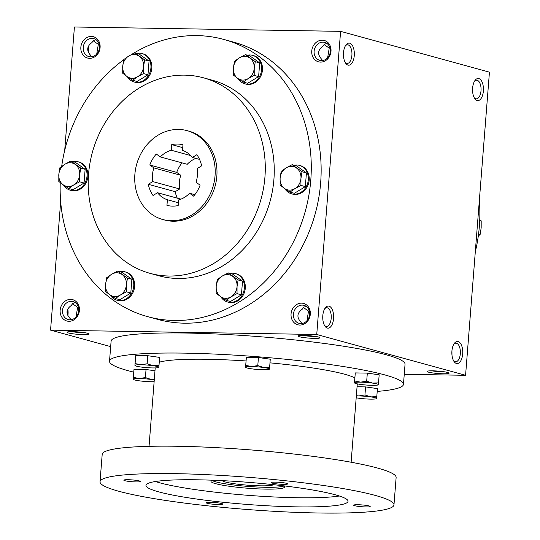 <?xml version="1.0" encoding="UTF-8"?>
<svg xmlns="http://www.w3.org/2000/svg" width="540" height="540" viewBox="0 0 540 540"><rect width="100%" height="100%" fill="white"/><g stroke="black" fill="none" stroke-linecap="round" stroke-linejoin="round"><path stroke-width="0.81" d="M78.32 306.916L77.632 307.3L72.468 303.743M76.025 317L77.632 307.3M84.456 332.64A9.308 1.019 4.5 0 1 71.82 331.648M75.236 302.589L72.799 303.473L71.219 305.546C66.008 309.366 65.664 313.713 70.193 318.593L70.889 319.748M99.016 43.956L98.327 44.341L93.164 40.784M91.584 56.781L90.889 55.634C86.359 50.753 86.704 46.399 91.915 42.586L93.494 40.514L95.931 39.629M67.851 315.63A9.308 4.583 90.9 0 0 67.77 309.035M90.599 56.835A9.308 8.039 -74.7 0 0 99.299 48.742A9.308 8.039 -74.7 0 0 93.785 38.63A9.308 8.039 -74.7 0 0 83.572 45.481A9.308 8.039 -74.7 0 0 88.864 56.585A9.308 8.039 -74.7 0 0 90.599 56.835M89.613 58.334A11.056 9.545 -74.7 0 0 99.239 42.032A11.056 9.545 -74.7 0 0 82.573 41.762A11.056 9.545 -74.7 0 0 89.613 58.334M96.721 54.034L98.327 44.341M299.822 325.06A11.056 9.545 -74.7 0 0 309.447 308.765A11.056 9.545 -74.7 0 0 292.781 308.488A11.056 9.545 -74.7 0 0 299.822 325.06M300.807 323.568A9.308 8.039 -74.7 0 0 309.508 315.475A9.308 8.039 -74.7 0 0 304 305.357A9.308 8.039 -74.7 0 0 293.78 312.215A9.308 8.039 -74.7 0 0 299.072 323.318A9.308 8.039 -74.7 0 0 300.807 323.568M306.929 320.767L308.536 311.074L303.372 307.51M309.224 310.682L308.536 311.074M322.866 319.754L322.826 315.38M320.517 62.1A11.056 9.545 -74.7 0 0 330.143 45.799A11.056 9.545 -74.7 0 0 313.477 45.529A11.056 9.545 -74.7 0 0 320.517 62.1M321.503 60.602A9.308 8.039 -74.7 0 0 330.203 52.515A9.308 8.039 -74.7 0 0 324.695 42.397A9.308 8.039 -74.7 0 0 314.476 49.248A9.308 8.039 -74.7 0 0 319.768 60.359A9.308 8.039 -74.7 0 0 321.503 60.602M327.625 57.807L329.231 48.107L324.068 44.55M329.92 47.723L329.231 48.107M343.562 56.795L343.521 52.421M88.547 52.67A9.308 4.583 90.9 0 0 88.466 46.076M88.061 51.509A11.056 5.447 90.9 0 0 88.02 47.135M67.365 314.469A11.056 5.447 90.9 0 0 67.325 310.095M472.635 87.831L472.675 92.205M451.94 350.791L451.98 355.165M322.495 60.554L321.8 59.4C317.264 54.52 317.608 50.173 322.826 46.352L324.405 44.28L326.835 43.403M301.799 323.514L301.104 322.36C296.568 317.48 296.912 313.132 302.13 309.312L303.709 307.24L306.14 306.362M404.251 374.301L465.581 375.3L489.443 72.164L340.598 31.347L74.419 27L64.706 150.377M465.581 375.3L316.744 334.483L50.558 330.136L110.673 346.619M50.558 330.136L60.669 201.683M68.918 321.293A11.056 9.545 -74.7 0 0 78.543 304.992A11.056 9.545 -74.7 0 0 61.877 304.722A11.056 9.545 -74.7 0 0 68.918 321.293M131.848 54.297A143.734 124.099 105.3 0 1 196.925 35.6A143.734 124.099 105.3 0 1 223.729 39.413L233.597 42.12A143.734 124.099 105.3 0 1 315.266 213.563A143.734 124.099 105.3 0 1 157.565 319.356L147.703 316.656A143.734 124.099 105.3 0 1 60.257 182.615M316.744 334.483L340.598 31.347M348.017 65.097A11.056 5.447 90.9 0 0 354.22 51.617A11.056 5.447 90.9 0 0 345.951 44.975A11.056 5.447 90.9 0 0 345.654 63.2A11.056 5.447 90.9 0 0 348.017 65.097M478.858 78.59A11.056 5.447 -89.1 0 1 483.023 93.562A11.056 5.447 -89.1 0 1 474.768 98.611A11.056 5.447 -89.1 0 1 475.065 80.379A11.056 5.447 -89.1 0 1 478.858 78.59M327.321 328.057A11.056 5.447 90.9 0 0 333.524 314.577A11.056 5.447 90.9 0 0 325.256 307.935A11.056 5.447 90.9 0 0 324.959 326.16A11.056 5.447 90.9 0 0 327.321 328.057M458.163 341.55A11.056 5.447 -89.1 0 1 462.328 356.522A11.056 5.447 -89.1 0 1 454.073 361.57A11.056 5.447 -89.1 0 1 454.37 343.346A11.056 5.447 -89.1 0 1 458.163 341.55M72.684 331.654A11.056 1.208 4.5 0 1 89.026 333.862A11.056 1.208 4.5 0 1 77.969 334.334A11.056 1.208 4.5 0 1 67.115 332.134A11.056 1.208 4.5 0 1 72.684 331.654M303.588 335.421A11.056 1.208 4.5 0 1 319.937 337.628A11.056 1.208 4.5 0 1 308.873 338.101A11.056 1.208 4.5 0 1 298.019 335.9A11.056 1.208 4.5 0 1 303.588 335.421M443.462 373.781A11.056 1.208 -175.5 0 0 449.05 373.039A11.056 1.208 -175.5 0 0 438.176 371.101A11.056 1.208 -175.5 0 0 427.133 371.311A11.056 1.208 -175.5 0 0 431.953 372.836A11.056 1.208 -175.5 0 0 443.462 373.781M178.551 129.431A46.069 39.778 105.3 0 1 187.144 130.653A46.069 39.778 105.3 0 1 213.32 185.605A46.069 39.778 105.3 0 1 162.769 219.517A46.069 39.778 105.3 0 1 135.5 169.466A46.069 39.778 105.3 0 1 178.551 129.431M178.18 205.558L178.619 199.928A25.799 22.275 105.3 0 0 189.567 193.259L193.624 196.142A31.327 27.047 105.3 0 0 200.104 185.159L196.047 182.277A25.799 22.275 105.3 0 0 197.127 168.595L201.623 165.854A31.327 27.047 105.3 0 0 196.884 154.69L192.382 157.437A25.799 22.275 105.3 0 0 182.52 150.424L182.959 144.794A31.327 27.047 105.3 0 0 171.733 144.612L171.295 150.242A25.799 22.275 105.3 0 0 160.346 156.911L156.29 154.028A31.327 27.047 105.3 0 0 149.81 165.011L153.866 167.893A25.799 22.275 105.3 0 0 152.786 181.575L148.291 184.316A31.327 27.047 105.3 0 0 153.029 195.48L157.531 192.733A25.799 22.275 105.3 0 0 167.4 199.746L166.955 205.369A31.327 27.047 105.3 0 0 178.18 205.558M187.144 130.653L188.933 131.146A46.069 39.778 105.3 0 1 215.109 186.097A46.069 39.778 105.3 0 1 164.565 220.003L162.769 219.517M184.653 75.141A101.351 87.507 105.3 0 1 203.553 77.834A101.351 87.507 105.3 0 1 261.144 198.72A101.351 87.507 105.3 0 1 149.945 273.321A101.351 87.507 105.3 0 1 89.944 163.208A101.351 87.507 105.3 0 1 184.653 75.141M203.553 77.834L212.524 80.291A101.351 87.507 105.3 0 1 270.108 201.177A101.351 87.507 105.3 0 1 158.909 275.778L149.945 273.321M223.729 39.413A143.734 124.099 105.3 0 1 305.397 210.857A143.734 124.099 105.3 0 1 147.703 316.656M61.688 166.374A143.734 124.099 105.3 0 1 123.741 59.765M479.331 200.617A143.734 124.099 105.3 0 1 475.295 251.924M194.819 194.697L189.567 193.259M160.346 156.911L187.245 164.288A25.799 22.275 105.3 0 1 195.872 158.389M177.269 198.146A31.327 27.047 105.3 0 1 175.19 191.693L179.685 188.953A25.799 22.275 105.3 0 1 180.765 175.264L176.708 172.382A31.327 27.047 105.3 0 1 181.994 162.851M453.836 344.149A9.308 4.583 -89.1 0 1 455.936 343.17A9.308 4.583 -89.1 0 1 456.509 343.258A9.308 4.583 -89.1 0 1 460.35 353.14A9.308 4.583 -89.1 0 1 455.632 361.793A9.308 4.583 -89.1 0 1 453.566 360.747M324.452 325.337A9.308 4.583 90.9 0 0 325.944 326.302A9.308 4.583 90.9 0 0 326.518 326.383A9.308 4.583 90.9 0 0 331.256 317.149A9.308 4.583 90.9 0 0 326.822 307.766A9.308 4.583 90.9 0 0 324.722 308.738M474.532 81.189A9.308 4.583 -89.1 0 1 476.631 80.21A9.308 4.583 -89.1 0 1 477.205 80.291A9.308 4.583 -89.1 0 1 481.046 90.18A9.308 4.583 -89.1 0 1 476.327 98.834A9.308 4.583 -89.1 0 1 474.262 97.787M345.148 62.377A9.308 4.583 90.9 0 0 346.639 63.342A9.308 4.583 90.9 0 0 347.213 63.423A9.308 4.583 90.9 0 0 351.952 54.189A9.308 4.583 90.9 0 0 347.517 44.8A9.308 4.583 90.9 0 0 345.418 45.779M431.845 370.825A9.308 1.019 -175.5 0 0 442.746 371.817A9.308 1.019 -175.5 0 0 444.474 371.817M315.36 336.406A9.308 1.019 4.5 0 1 302.731 335.414M180.941 199.159L157.531 192.733M178.396 202.763L167.4 199.746M180.765 175.264L153.866 167.893M179.685 188.953L152.786 181.575M190.782 155.588L171.295 150.242M199.544 159.401L192.382 157.437M182.736 147.629L171.733 144.612M176.708 172.382L149.81 165.011M175.19 191.693L148.291 184.316M69.903 319.795A9.308 8.039 -74.7 0 0 78.604 311.708A9.308 8.039 -74.7 0 0 73.089 301.59A9.308 8.039 -74.7 0 0 62.876 308.441A9.308 8.039 -74.7 0 0 68.168 319.552A9.308 8.039 -74.7 0 0 69.903 319.795M377.204 391.406A147.42 16.099 -175.5 0 0 403.461 384.372L405.041 364.284A147.42 16.099 -175.5 0 0 259.335 336.67A147.42 16.099 -175.5 0 0 111.105 341.152L109.519 361.24A147.42 16.099 -175.5 0 0 133.711 372.134M403.461 384.372A147.42 16.099 -175.5 0 0 257.756 356.758A147.42 16.099 -175.5 0 0 109.519 361.24M354.82 377.899A101.351 11.07 -175.5 0 0 269.98 362.853M246.031 360.95A101.351 11.07 -175.5 0 0 159.246 362.225M393.971 504.893L396.131 477.502A147.42 16.099 -175.5 0 0 250.425 449.888A147.42 16.099 -175.5 0 0 102.195 454.37L100.035 481.761A147.42 16.099 -175.5 0 0 318.735 513A147.42 16.099 -175.5 0 0 393.971 504.893A147.42 16.099 -175.5 0 0 248.265 477.279A147.42 16.099 -175.5 0 0 100.035 481.761M296.318 506.851A101.351 11.07 -175.5 0 0 348.044 501.282A101.351 11.07 -175.5 0 0 247.874 482.294A101.351 11.07 -175.5 0 0 145.962 485.379A101.351 11.07 -175.5 0 0 296.318 506.851M218.552 504.536A8.296 0.905 -175.5 0 0 222.784 504.077A8.296 0.905 -175.5 0 0 214.589 502.524A8.296 0.905 -175.5 0 0 206.246 502.774A8.296 0.905 -175.5 0 0 218.552 504.536M136.127 481.93A8.296 0.905 -175.5 0 0 140.359 481.478A8.296 0.905 -175.5 0 0 132.165 479.918A8.296 0.905 -175.5 0 0 123.829 480.175A8.296 0.905 -175.5 0 0 136.127 481.93M365.951 506.939A8.296 0.905 -175.5 0 0 370.183 506.486A8.296 0.905 -175.5 0 0 361.989 504.934A8.296 0.905 -175.5 0 0 353.653 505.183A8.296 0.905 -175.5 0 0 365.951 506.939M283.527 484.339A8.296 0.905 -175.5 0 0 287.759 483.881A8.296 0.905 -175.5 0 0 279.565 482.328A8.296 0.905 -175.5 0 0 271.228 482.578A8.296 0.905 -175.5 0 0 283.527 484.339M155.378 481.525A101.351 11.07 -175.5 0 0 297.041 497.725A101.351 11.07 -175.5 0 0 339.35 496.004M212.814 480.222A36.855 4.023 -175.5 0 0 210.985 481.309A36.855 4.023 -175.5 0 0 265.653 489.119A36.855 4.023 -175.5 0 0 284.465 487.087A36.855 4.023 -175.5 0 0 282.825 485.73M212.018 480.472A36.855 4.023 -175.5 0 0 265.801 487.289A36.855 4.023 -175.5 0 0 283.574 486.101M273.436 484.67A25.799 2.815 4.5 0 1 247.644 485.183A25.799 2.815 4.5 0 1 222.257 480.64M354.476 382.793A11.981 1.31 -175.5 0 0 354.672 383.069A11.981 1.31 -175.5 0 0 360.302 384.392A11.981 1.31 -175.5 0 0 372.242 385.337A11.981 1.31 -175.5 0 0 378.115 384.912A11.981 1.31 -175.5 0 0 378.358 384.689A11.981 1.31 -175.5 0 0 372.526 383.089A11.981 1.31 -175.5 0 0 360.585 382.144A11.981 1.31 -175.5 0 0 354.476 382.793L355.286 372.917L354.463 382.482M378.344 384.379L378.533 382.88L372.526 383.089L366.687 381.179L367.322 373.113L355.286 372.917M378.533 382.88L379.168 374.807L367.322 373.113M354.652 380.983L360.585 382.144L366.687 381.179M245.572 367.2A11.981 1.31 -175.5 0 0 245.774 367.47A11.981 1.31 -175.5 0 0 251.404 368.8A11.981 1.31 -175.5 0 0 263.344 369.745A11.981 1.31 -175.5 0 0 269.217 369.313A11.981 1.31 -175.5 0 0 269.453 369.09A11.981 1.31 -175.5 0 0 263.628 367.49A11.981 1.31 -175.5 0 0 251.687 366.545A11.981 1.31 -175.5 0 0 245.572 367.2L246.388 357.318L245.565 366.889M269.447 368.78L269.635 367.281L263.628 367.49L257.789 365.587L258.424 357.514L246.388 357.318M269.635 367.281L270.27 359.208L258.424 357.514M245.754 365.391L251.687 366.545L257.789 365.587M134.933 365.391A11.981 1.31 -175.5 0 0 135.128 365.661A11.981 1.31 -175.5 0 0 140.758 366.991A11.981 1.31 -175.5 0 0 152.698 367.936A11.981 1.31 -175.5 0 0 158.578 367.511A11.981 1.31 -175.5 0 0 158.814 367.288A11.981 1.31 -175.5 0 0 152.982 365.688A11.981 1.31 -175.5 0 0 141.041 364.743A11.981 1.31 -175.5 0 0 134.933 365.391L135.743 355.509L134.919 365.081M158.8 366.977L158.989 365.472L152.982 365.688L147.143 363.778L147.778 355.705L135.743 355.509M158.989 365.472L159.624 357.406L147.778 355.705M135.108 363.582L141.041 364.743L147.143 363.778M154.258 379.991A11.981 1.31 -175.5 0 0 151.241 379.478A11.981 1.31 -175.5 0 0 139.3 378.533A11.981 1.31 -175.5 0 0 133.191 379.181L134.001 369.299L133.178 378.871M133.191 379.181A11.981 1.31 -175.5 0 0 133.387 379.458A11.981 1.31 -175.5 0 0 139.016 380.781A11.981 1.31 -175.5 0 0 150.957 381.726A11.981 1.31 -175.5 0 0 154.123 381.692M154.285 379.62L151.241 379.478L145.402 377.568L146.036 369.502L134.001 369.299M154.98 370.777L146.036 369.502M133.367 377.372L139.3 378.533L145.402 377.568M356.191 397.798A11.981 1.31 -175.5 0 0 358.56 398.183A11.981 1.31 -175.5 0 0 370.501 399.127A11.981 1.31 -175.5 0 0 376.373 398.702A11.981 1.31 -175.5 0 0 376.61 398.48A11.981 1.31 -175.5 0 0 370.784 396.88A11.981 1.31 -175.5 0 0 358.844 395.935A11.981 1.31 -175.5 0 0 356.339 395.942M376.603 398.169L376.792 396.671L370.784 396.88L364.945 394.97L365.58 386.903L357.062 386.762M376.792 396.671L377.426 388.598L365.58 386.903M356.353 395.699L358.844 395.935L364.945 394.97M478.312 235.926L480.114 234.549L481.174 227.84L481.194 220.84L479.743 219.685M478.555 234.117L480.114 234.549M479.716 220.435L481.194 220.84M300.935 185.409L294.935 188.609L289.973 192.091L284.513 188.44A11.981 10.341 -74.7 0 0 294.935 188.609A11.981 10.341 -74.7 0 0 300.956 178.416A11.981 10.341 -74.7 0 0 296.555 168.048A11.981 10.341 -74.7 0 0 286.126 167.879A11.981 10.341 -74.7 0 0 280.112 178.072A11.981 10.341 -74.7 0 0 284.513 188.44L280.091 185.072L280.112 178.072L281.171 171.362L286.126 167.879L292.133 164.68L302.015 171.7L300.956 178.416L300.935 185.409L305.343 186.617L306.423 172.915L296.541 165.888L292.133 164.68M305.343 186.617L294.381 193.3L289.973 192.091M284.762 188.615A14.742 12.731 -74.7 0 0 291.566 193.813L292.457 194.056A14.742 12.731 -74.7 0 0 308.637 183.209A14.742 12.731 -74.7 0 0 300.26 165.625L299.363 165.375A14.742 12.731 -74.7 0 0 296.615 164.983A14.742 12.731 -74.7 0 0 294.111 165.22M291.566 193.813A14.742 12.731 -74.7 0 0 307.739 182.959A14.742 12.731 -74.7 0 0 299.363 165.375M306.423 172.915L302.015 171.7M237.026 293.625L231.026 296.825L226.064 300.308L220.603 296.656A11.981 10.341 -74.7 0 0 231.026 296.825A11.981 10.341 -74.7 0 0 237.047 286.632A11.981 10.341 -74.7 0 0 232.646 276.264A11.981 10.341 -74.7 0 0 222.217 276.095A11.981 10.341 -74.7 0 0 216.196 286.288A11.981 10.341 -74.7 0 0 220.603 296.656L216.182 293.288L216.196 286.288L217.262 279.578L222.217 276.095L228.224 272.896L238.106 279.923L237.047 286.632L237.026 293.625L241.434 294.84L242.514 281.131L232.632 274.111L228.224 272.896M241.434 294.84L230.472 301.523L226.064 300.308M220.853 296.838A14.742 12.731 -74.7 0 0 227.657 302.029L228.548 302.279A14.742 12.731 -74.7 0 0 244.728 291.425A14.742 12.731 -74.7 0 0 236.351 273.841L235.454 273.598A14.742 12.731 -74.7 0 0 232.706 273.206A14.742 12.731 -74.7 0 0 230.202 273.443M227.657 302.029A14.742 12.731 -74.7 0 0 243.83 291.182A14.742 12.731 -74.7 0 0 235.454 273.598M242.514 281.131L238.106 279.923M126.38 291.823L120.38 295.022L115.418 298.505L109.958 294.847A11.981 10.341 -74.7 0 0 120.38 295.022A11.981 10.341 -74.7 0 0 126.401 284.823A11.981 10.341 -74.7 0 0 122 274.462A11.981 10.341 -74.7 0 0 111.578 274.293A11.981 10.341 -74.7 0 0 105.556 284.486A11.981 10.341 -74.7 0 0 109.958 294.847L105.536 291.478L105.556 284.486L106.616 277.776L111.578 274.293L117.578 271.094L127.46 278.113L126.401 284.823L126.38 291.823L130.795 293.031L131.875 279.322L121.993 272.302L117.578 271.094M130.795 293.031L119.833 299.714L115.418 298.505M110.214 295.029A14.742 12.731 -74.7 0 0 117.011 300.226L117.909 300.469A14.742 12.731 -74.7 0 0 134.082 289.622A14.742 12.731 -74.7 0 0 125.705 272.038L124.808 271.789A14.742 12.731 -74.7 0 0 122.06 271.397A14.742 12.731 -74.7 0 0 119.556 271.634M117.011 300.226A14.742 12.731 -74.7 0 0 133.184 289.373A14.742 12.731 -74.7 0 0 124.808 271.789M131.875 279.322L127.46 278.113M79.65 181.798L73.649 184.997L68.688 188.48L63.227 184.829A11.981 10.341 -74.7 0 0 73.649 184.997A11.981 10.341 -74.7 0 0 79.67 174.798A11.981 10.341 -74.7 0 0 75.269 164.437A11.981 10.341 -74.7 0 0 64.841 164.268A11.981 10.341 -74.7 0 0 58.826 174.46A11.981 10.341 -74.7 0 0 63.227 184.829L58.806 181.454L58.826 174.46L59.886 167.751L64.841 164.268L70.848 161.069L80.73 168.089L79.67 174.798L79.65 181.798L84.065 183.006L85.138 169.304L75.256 162.277L70.848 161.069M84.065 183.006L73.096 189.689L68.688 188.48M63.477 185.004A14.742 12.731 -74.7 0 0 70.281 190.201L71.172 190.445A14.742 12.731 -74.7 0 0 87.352 179.597A14.742 12.731 -74.7 0 0 78.975 162.014L78.077 161.764A14.742 12.731 -74.7 0 0 75.33 161.372A14.742 12.731 -74.7 0 0 72.826 161.608M70.281 190.201A14.742 12.731 -74.7 0 0 86.454 179.347A14.742 12.731 -74.7 0 0 78.077 161.764M85.138 169.304L80.73 168.089M143.559 73.582L137.558 76.775L132.597 80.264L127.136 76.606A11.981 10.341 -74.7 0 0 137.558 76.775A11.981 10.341 -74.7 0 0 143.579 66.582A11.981 10.341 -74.7 0 0 139.178 56.221A11.981 10.341 -74.7 0 0 128.756 56.045A11.981 10.341 -74.7 0 0 122.735 66.245A11.981 10.341 -74.7 0 0 127.136 76.606L122.715 73.238L122.735 66.245L123.795 59.535L128.756 56.045L134.757 52.852L144.639 59.873L143.579 66.582L143.559 73.582L147.974 74.79L149.047 61.081L139.165 54.061L134.757 52.852M147.974 74.79L137.012 81.473L132.597 80.264M127.386 76.788A14.742 12.731 -74.7 0 0 134.19 81.986L135.088 82.228A14.742 12.731 -74.7 0 0 151.261 71.374A14.742 12.731 -74.7 0 0 142.884 53.791L141.986 53.548A14.742 12.731 -74.7 0 0 139.239 53.156A14.742 12.731 -74.7 0 0 136.735 53.392M134.19 81.986A14.742 12.731 -74.7 0 0 150.363 71.132A14.742 12.731 -74.7 0 0 141.986 53.548M149.047 61.081L144.639 59.873M254.205 75.384L248.198 78.584L243.243 82.067L237.776 78.415A11.981 10.341 -74.7 0 0 248.198 78.584A11.981 10.341 -74.7 0 0 254.219 68.391A11.981 10.341 -74.7 0 0 249.818 58.023A11.981 10.341 -74.7 0 0 239.396 57.854A11.981 10.341 -74.7 0 0 233.375 68.047A11.981 10.341 -74.7 0 0 237.776 78.415L233.354 75.047L233.375 68.047L234.434 61.337L239.396 57.854L245.396 54.655L255.278 61.681L254.219 68.391L254.205 75.384L258.613 76.592L259.693 62.89L249.811 55.863L245.396 54.655M258.613 76.592L247.651 83.275L243.243 82.067M238.032 78.59A14.742 12.731 -74.7 0 0 244.829 83.788L245.727 84.038A14.742 12.731 -74.7 0 0 261.9 73.184A14.742 12.731 -74.7 0 0 253.523 55.6L252.626 55.357A14.742 12.731 -74.7 0 0 249.878 54.965A14.742 12.731 -74.7 0 0 247.374 55.202M244.829 83.788A14.742 12.731 -74.7 0 0 261.002 72.941A14.742 12.731 -74.7 0 0 252.626 55.357M259.693 62.89L255.278 61.681M351.121 462.233L357.284 383.879M149.04 446.33L155.21 367.929"/></g></svg>
